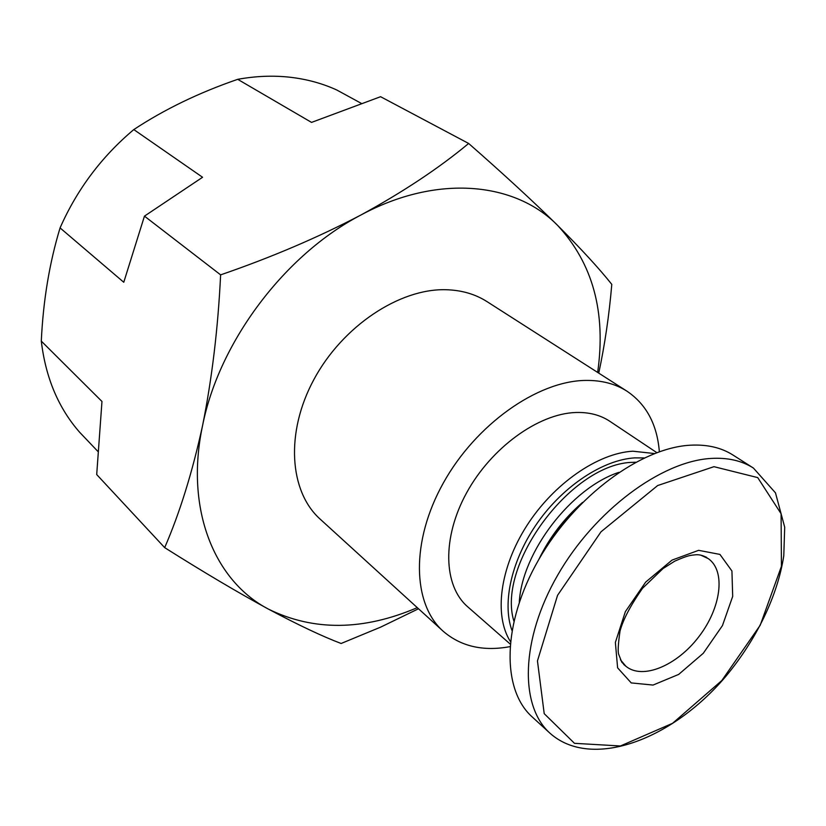 <?xml version="1.0" encoding="UTF-8"?>
<svg xmlns="http://www.w3.org/2000/svg" width="826" height="826" viewBox="0 0 826 826"><rect width="100%" height="100%" fill="white"/><g stroke="black" fill="none" stroke-linecap="round" stroke-linejoin="round"><path stroke-width="1.24" d="M656.794 452.638L609.877 421.322C600.388 415.013 589 412.071 575.732 412.504C538.315 413.712 491.274 447.692 466.638 492.781C441.848 537.84 443.386 585.913 467.671 606.769L510.086 643.96M659.355 451.719C657.145 424.523 646.376 404.358 627.027 391.225C615.318 383.76 601.4 380.156 585.273 380.425C537.282 381.137 475.859 424.419 443.376 482.921C410.677 541.371 412.339 603.796 443.056 631.136C460.753 646.417 483.024 651.59 509.869 646.665M654.409 453.536L632.871 451.202C597.9 453.144 553.668 483.644 526.771 525.749C499.813 567.823 493.824 615.453 510.334 641.42M644.146 457.934L634.709 457.872C603.29 459.803 564.013 485.409 537.922 522.166C511.831 558.913 501.847 602.546 511.924 630.372M635.638 462.219L633.294 462.333C572.686 462.539 496.395 564.013 513.855 621.038M618.839 472.358C571.241 487.97 522.011 552.16 519.286 602.185M582.557 502.404C564.075 518.377 549.517 537.354 538.893 559.347M576.341 508.826C563.301 521.516 552.346 535.795 543.487 551.685M753.405 468.053L733.013 455.054C721.325 447.62 707.18 444.326 690.557 445.193C640.893 447.63 574.968 496.147 538.635 559.801C502.074 623.413 501.403 689.545 532.192 716.937L550.033 733.261C590.817 769.687 670.877 741.067 725.527 676.721C756.234 639.995 777.627 596 783.781 555.764L784.7 527.184L775.48 492.854L753.405 468.053C741.779 460.65 727.634 457.449 710.98 458.44C661.213 461.259 594.689 510.644 557.736 575.061C520.556 639.448 519.378 706.013 550.033 733.261M698.61 550.333L672.034 560.111L645.705 582.072L625.365 611.653L615.37 642.432L617.611 667.852L631.229 682.916L653.056 685.064L678.683 674.408L703.287 653.273L722.451 625.602L732.693 596.382L731.929 570.993L719.931 554.411L698.61 550.333M468.652 143.466C438.947 168.163 403.047 192.004 360.962 214.987C318 237.496 271.217 257.454 220.614 274.862L144.457 216.133L202.566 177.27L133.802 129.579C164.374 109.404 199.014 92.657 237.712 79.327L311.536 122.403L380.579 96.704L468.652 143.466C503.313 173.842 532.956 201.141 557.571 225.353C515.187 182.019 437.202 173.863 360.962 214.987C284.702 254.604 218.973 342.129 202.546 425.731C192.355 472.348 179.727 512.987 164.673 547.638L96.704 474.558L101.97 401.467L41.3 341.117C43.179 300.664 49.446 262.926 60.071 227.904L123.766 282.265L144.457 216.133M220.614 274.862C218.064 328.005 212.045 378.298 202.546 425.731C184.663 509.745 214.739 581.246 268.533 609.165C298.072 624.9 322.264 636.34 341.128 643.485L380.755 627.079L418.503 608.762M164.673 547.638C203.578 572.17 238.198 592.676 268.533 609.165C313.694 631.26 363.275 630.754 417.285 607.647M41.3 341.117C45.626 377.668 58.419 408.065 79.678 432.308L97.891 451.43M598.757 373.135C604.859 344.483 609.206 314.892 611.787 284.371C599.346 268.698 581.267 249.018 557.571 225.353C592.841 263.37 606.201 312.393 597.652 372.433M237.712 79.327C255.678 76.054 273.076 75.352 289.885 77.221C306.673 79.131 322.295 83.385 336.74 89.982L361.334 103.384M133.802 129.579C101.577 156.703 77.004 189.484 60.071 227.904M627.027 391.225L486.968 301.593C475.198 294.087 461.507 290.132 445.895 289.72C399.443 288.408 342.47 326.218 313.901 379.506C285.125 432.731 289.317 491.563 320.158 519.131L443.056 631.136M713.974 466.68L657.661 485.543L601.018 531.799L557.56 595.319L537.458 660.924L544.21 713.664L574.473 743.317L620.419 745.981L672.581 723.297L721.81 680.541L760.219 625.23L781.427 566.326L781.097 513.731L757.721 477.604L713.974 466.68M620.44 659.778L625.891 666.252C642.556 680.118 676.917 665.611 698.817 636.763C720.995 608.132 726.085 571.189 708.378 558.686L700.706 555.103M623.682 664.445L625.891 666.252L621.741 662.122L618.705 654.337C617.714 651.982 618.137 644.311 619.975 631.312C622.918 619.934 630.445 605.582 642.556 588.257L663.082 568.525L674.739 561.153C688.678 555.051 690.505 555.351 695.285 554.824C698.961 554.401 702.833 555.33 706.891 557.591L706.044 557.034"/></g></svg>
